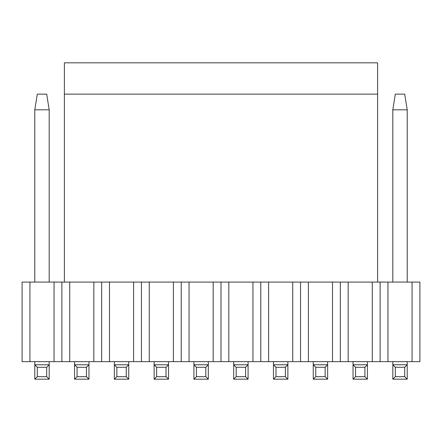 <?xml version="1.0" encoding="UTF-8"?>
<svg xmlns="http://www.w3.org/2000/svg" width="442" height="442" viewBox="0 0 442 442"><rect width="100%" height="100%" fill="white"/><g stroke="black" fill="none" stroke-linecap="round" stroke-linejoin="round"><path stroke-width="0.66" d="M64.388 282.079L64.388 62.819L377.612 62.819L377.612 94.14L64.388 94.14M377.612 282.079L377.612 94.14M395.314 94.14L404.706 94.14L407.215 109.804L392.805 109.804L395.314 94.14M407.215 361.639L407.215 379.181L392.805 379.181L392.805 361.639M392.805 282.079L392.805 109.804M407.215 282.079L407.215 109.804M407.215 379.181L404.706 376.672L395.314 376.672L392.805 379.181M404.706 376.672L404.706 367.28L395.314 367.28L395.314 376.672M404.706 367.28L407.215 364.772L392.805 364.772L395.314 367.28M367.435 361.639L367.435 379.181L353.025 379.181L353.025 361.639M367.435 379.181L364.926 376.672L355.534 376.672L353.025 379.181M364.926 376.672L364.926 367.28L355.534 367.28L355.534 376.672M364.926 367.28L367.435 364.772L353.025 364.772L355.534 367.28M327.655 361.639L327.655 379.181L313.245 379.181L313.245 361.639M327.655 379.181L325.146 376.672L315.754 376.672L313.245 379.181M325.146 376.672L325.146 367.28L315.754 367.28L315.754 376.672M325.146 367.28L327.655 364.772L313.245 364.772L315.754 367.28M287.875 361.639L287.875 379.181L273.465 379.181L273.465 361.639M287.875 379.181L285.366 376.672L275.974 376.672L273.465 379.181M285.366 376.672L285.366 367.28L275.974 367.28L275.974 376.672M285.366 367.28L287.875 364.772L273.465 364.772L275.974 367.28M248.095 361.639L248.095 379.181L233.685 379.181L233.685 361.639M248.095 379.181L245.586 376.672L236.194 376.672L233.685 379.181M245.586 376.672L245.586 367.28L236.194 367.28L236.194 376.672M245.586 367.28L248.095 364.772L233.685 364.772L236.194 367.28M208.315 361.639L208.315 379.181L193.905 379.181L193.905 361.639M208.315 379.181L205.806 376.672L196.414 376.672L193.905 379.181M205.806 376.672L205.806 367.28L196.414 367.28L196.414 376.672M205.806 367.28L208.315 364.772L193.905 364.772L196.414 367.28M168.535 361.639L168.535 379.181L154.125 379.181L154.125 361.639M168.535 379.181L166.026 376.672L156.634 376.672L154.125 379.181M166.026 376.672L166.026 367.28L156.634 367.28L156.634 376.672M166.026 367.28L168.535 364.772L154.125 364.772L156.634 367.28M128.755 361.639L128.755 379.181L114.345 379.181L114.345 361.639M128.755 379.181L126.246 376.672L116.854 376.672L114.345 379.181M126.246 376.672L126.246 367.28L116.854 367.28L116.854 376.672M126.246 367.28L128.755 364.772L114.345 364.772L116.854 367.28M88.975 361.639L88.975 379.181L74.565 379.181L74.565 361.639M88.975 379.181L86.466 376.672L77.074 376.672L74.565 379.181M86.466 376.672L86.466 367.28L77.074 367.28L77.074 376.672M86.466 367.28L88.975 364.772L74.565 364.772L77.074 367.28M37.294 94.14L46.686 94.14L49.195 109.804L34.785 109.804L37.294 94.14M49.195 361.639L49.195 379.181L34.785 379.181L34.785 361.639M34.785 282.079L34.785 109.804M49.195 282.079L49.195 109.804M49.195 379.181L46.686 376.672L37.294 376.672L34.785 379.181M46.686 376.672L46.686 367.28L37.294 367.28L37.294 376.672M46.686 367.28L49.195 364.772L34.785 364.772L37.294 367.28M22.1 361.639L22.1 282.079L419.9 282.079L419.9 361.639L22.1 361.639M380.12 282.079L380.12 361.639M387.949 361.639L387.949 282.079M412.071 361.639L412.071 282.079M372.291 282.079L372.291 361.639M348.169 282.079L348.169 361.639M340.34 282.079L340.34 361.639M332.511 282.079L332.511 361.639M308.389 282.079L308.389 361.639M300.56 282.079L300.56 361.639M292.731 282.079L292.731 361.639M268.609 282.079L268.609 361.639M260.78 282.079L260.78 361.639M252.951 282.079L252.951 361.639M228.829 282.079L228.829 361.639M221 282.079L221 361.639M213.171 282.079L213.171 361.639M189.049 282.079L189.049 361.639M181.22 282.079L181.22 361.639M173.391 282.079L173.391 361.639M149.269 282.079L149.269 361.639M141.44 282.079L141.44 361.639M133.611 282.079L133.611 361.639M109.489 282.079L109.489 361.639M101.66 282.079L101.66 361.639M93.831 282.079L93.831 361.639M69.709 282.079L69.709 361.639M61.88 282.079L61.88 361.639M54.051 282.079L54.051 361.639M29.929 282.079L29.929 361.639"/></g></svg>
